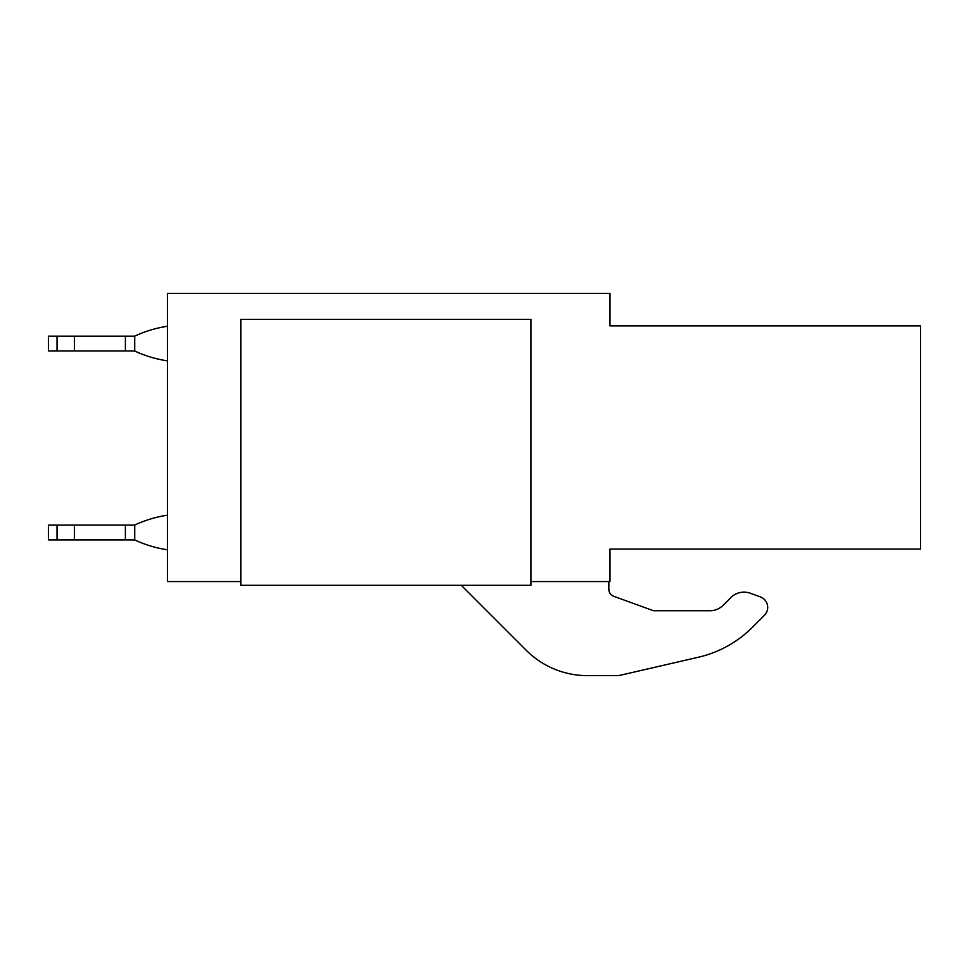 <?xml version="1.0" encoding="UTF-8"?>
<svg xmlns="http://www.w3.org/2000/svg" width="969" height="969" viewBox="0 0 969 969"><rect width="100%" height="100%" fill="white"/><g stroke="black" fill="none" stroke-linecap="round" stroke-linejoin="round"><path stroke-width="1.45" d="M530.988 581.582L610.01 581.582L610.01 549.048L920.55 549.048L920.55 325.899L610.01 325.899L610.01 293.365L167.455 293.365L167.455 581.582L240.906 581.582M616.09 675.635L587.275 675.623L616.09 675.635A22.311 22.311 0 0 0 621.117 675.066L698.54 657.2A111.568 111.568 0 0 0 752.368 627.355L764.432 615.279A11.156 11.156 0 0 0 760.362 596.904L750.369 593.258A18.593 18.593 0 0 0 730.844 597.594L723.153 605.286A18.593 18.593 0 0 1 709.998 610.736L653.494 610.736L613.765 596.31A7.437 7.437 0 0 1 608.859 589.322L608.859 581.582M526.288 650.344L461.256 585.3L526.288 650.344A86.302 86.302 0 0 0 587.275 675.623M621.117 675.066L698.54 657.2M608.859 589.322A7.437 7.437 0 0 0 613.765 596.31M723.153 605.286A18.593 18.593 0 0 1 709.998 610.736L653.494 610.736M760.362 596.904L750.369 593.258M752.368 627.355L764.432 615.279M240.906 585.3L240.906 319.395L530.988 319.395L530.988 585.3L240.906 585.3M134.727 336.17L125.389 336.17L125.389 350.972L134.727 351.008A118.545 118.545 0 0 0 167.455 360.868M134.703 336.17L134.703 350.972M57.026 350.972L57.026 336.17L48.45 336.17L48.45 350.972L125.389 350.972M74.48 350.972L74.48 336.17L125.389 336.17M57.026 336.17L74.48 336.17M134.715 336.134A118.545 118.545 0 0 1 167.455 326.274M134.727 525.089L125.389 525.089L125.389 539.89L134.727 539.927A118.545 118.545 0 0 0 167.455 549.798M167.455 515.193A118.545 118.545 0 0 0 134.715 525.065L134.703 539.89M57.026 539.89L57.026 525.089L48.45 525.089L48.45 539.89L125.389 539.89M74.48 539.89L74.48 525.089L125.389 525.089M57.026 525.089L74.48 525.089"/></g></svg>
